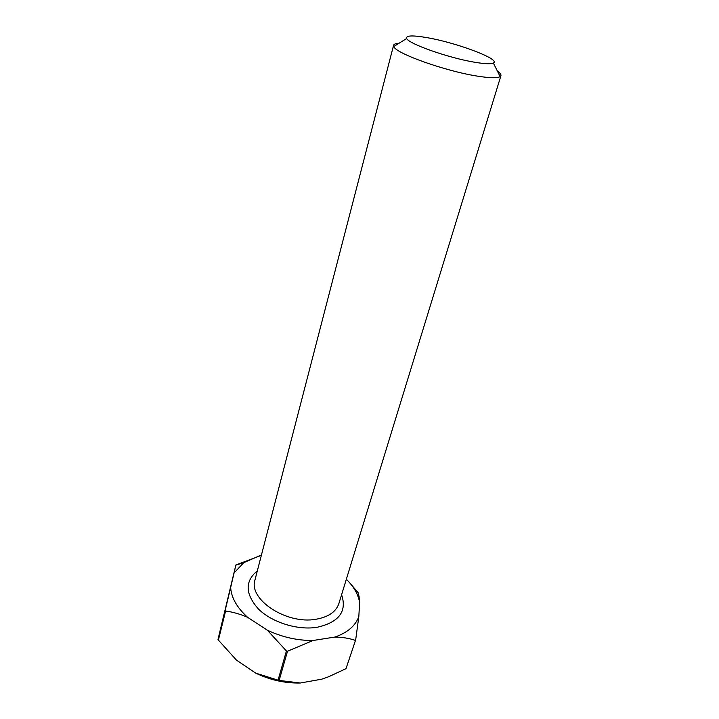 <?xml version="1.0" encoding="UTF-8"?>
<svg xmlns="http://www.w3.org/2000/svg" width="719" height="719" viewBox="0 0 719 719"><rect width="100%" height="100%" fill="white"/><g stroke="black" fill="none" stroke-linecap="round" stroke-linejoin="round"><path stroke-width="1.08" d="M474.567 62.22C484.714 63.928 490.969 64.189 493.351 63.011C501.26 59.515 457.248 42.879 427.589 37.748C412.688 35.132 405.723 35.384 406.684 38.484C408.374 43.76 448.638 57.969 474.567 62.22M497.368 71.082C500.065 72.979 501.251 74.515 500.936 75.684L500.136 76.627C497.314 78.263 489.657 78.083 477.164 76.088C445.124 71.109 395.288 53.242 393.769 46.528L393.581 45.306C393.922 44.147 395.738 43.464 399.027 43.257M348.778 581.77L358.475 593.094L359.671 601.65L357.433 594.802C354.997 589.346 351.303 584.152 346.351 579.235M218.01 639.362L218.396 640.099L225.595 611.051L225.2 610.323L218.01 639.362L235.877 564.972L261.348 555.356M287.528 651.216L286.423 650.965L278.055 680.183L279.143 680.426L287.528 651.216L313.053 640.494C297.36 640.593 282.127 637.16 267.351 630.204L247.633 617.333C236.982 607.69 231.329 597.732 230.664 587.459L234.088 572.917L243.795 562.644L235.841 565.134L234.088 572.917M355.689 639.811L346.001 668.652L355.689 639.811L358.817 616.632C355.384 625.881 347.421 632.684 334.928 637.052L313.053 640.494M346.001 668.652L328.637 676.741L321.86 679.149L300.335 683.014C284.94 683.338 270.038 680.03 255.649 673.092L236.479 660.141L218.396 640.099M260.233 555.472L243.795 562.644M359.671 601.65L358.817 616.632M278.055 680.183L255.649 673.092M300.335 683.014L279.143 680.426M230.664 587.459L225.2 610.323M225.595 611.051C232.731 611.959 240.074 614.053 247.633 617.333M267.351 630.204L286.423 650.965M334.928 637.052C342.451 637.187 349.182 638.274 355.123 640.314M341.597 594.721C347.214 611.492 338.964 622.366 316.827 627.345C297.333 630.374 271.899 622.366 258.436 609.011C245.125 593.948 244.757 581.24 257.33 570.877M393.581 45.306L255.002 579.847C248.109 599.143 286.189 624.649 315.731 619.293C328.313 617.136 336.034 611.896 338.874 603.583L500.936 75.684M493.351 63.011L500.136 76.627M357.433 594.802L359.365 597.022M406.684 38.484L393.769 46.528"/></g></svg>
